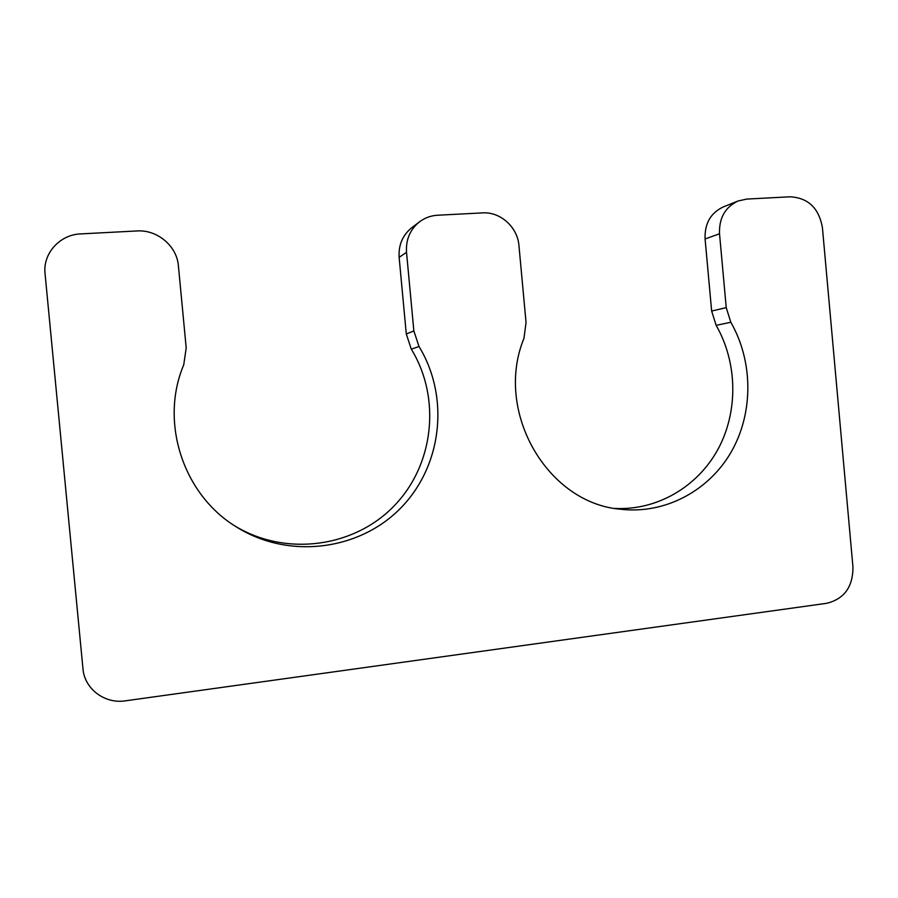 <?xml version="1.0" encoding="UTF-8"?>
<svg xmlns="http://www.w3.org/2000/svg" width="898" height="898" viewBox="0 0 898 898"><rect width="100%" height="100%" fill="white"/><g stroke="black" fill="none" stroke-linecap="round" stroke-linejoin="round"><path stroke-width="1.35" d="M413.855 330.935L406.525 252.304C405.739 239.631 410.094 229.461 419.579 221.784C424.9 217.81 430.883 215.632 437.517 215.239L482.529 212.893C500.388 211.591 517.618 227.216 518.954 245.648L526.048 322.562L523.949 338.344C493.821 411.61 547.533 503.744 621.102 509.289C665.059 514.251 708.746 490.914 731.163 452.053C753.523 413.125 753.366 361.681 730.826 322.259L726.235 307.621L719.523 233.772C718.961 218.091 725.124 207.169 738.01 201.006L746.766 199.075L790.184 196.797C808.189 197.852 818.942 208.145 822.422 227.677L852.954 567.031C853.01 586.787 844.3 598.876 826.845 603.288L125.372 700.833C104.819 704.144 84.446 688.867 82.964 668.729L45.057 273.699C42.677 253.528 59.829 234.546 80.708 233.907L136.979 230.954C157.363 229.506 176.962 246.131 178.399 265.808L186.2 347.93L183.742 364.801C159.417 422.24 183.181 494.585 236.152 526.778C288.292 559.802 359.222 550.575 400.598 508.156C442.231 465.927 449.887 397.084 419.007 346.505L413.855 330.935L406.289 334L399.139 257.367C398.375 245.031 402.618 235.108 411.89 227.609L419.579 221.784M614.905 508.403C656.932 510.693 697.499 486.884 717.985 449.292C738.392 411.632 737.64 362.882 716.144 325.345L711.643 311.056L705.087 238.98C704.537 223.681 710.565 213.006 723.182 206.978L738.01 201.006M406.289 334L411.318 349.176C441.288 398.184 434.093 464.872 393.964 506.068C354.081 547.432 285.519 557.018 234.569 525.768M399.139 257.367L406.525 252.304M716.144 325.345L730.826 322.259M711.643 311.056L726.235 307.621M705.087 238.98L719.523 233.772M411.318 349.176L419.007 346.505"/></g></svg>
